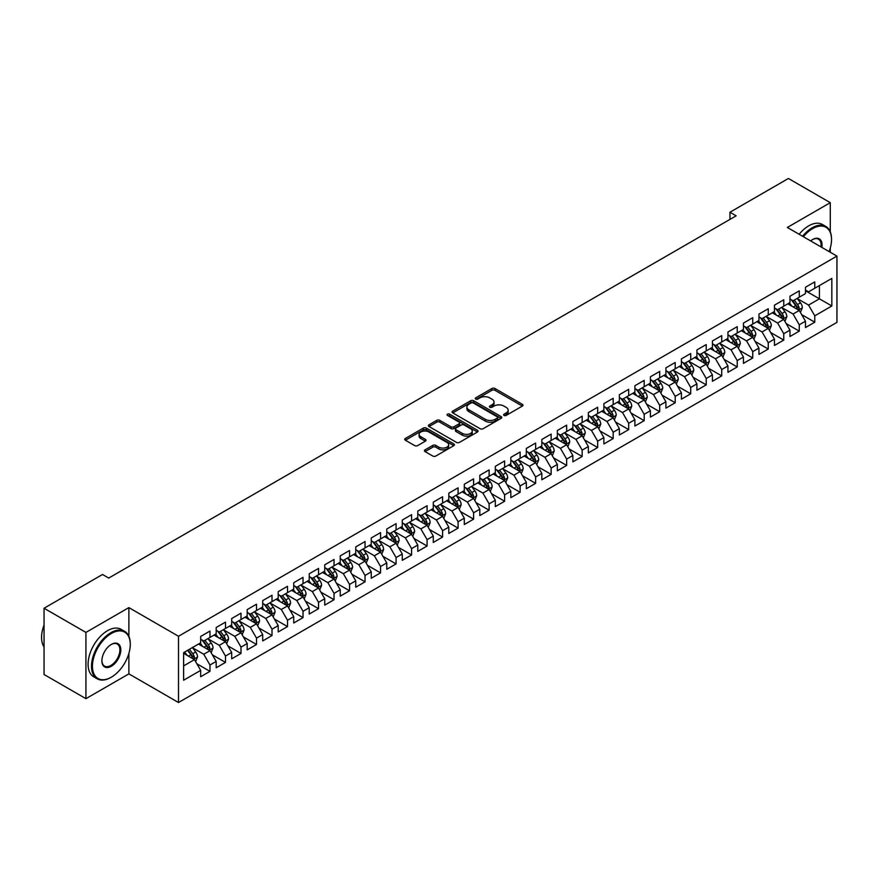<?xml version="1.0" encoding="UTF-8"?>
<svg xmlns="http://www.w3.org/2000/svg" width="881" height="881" viewBox="0 0 881 881"><rect width="100%" height="100%" fill="white"/><g stroke="black" fill="none" stroke-linecap="round" stroke-linejoin="round"><path stroke-width="1.32" d="M504.042 415.414A1.509 0.87 0 0 0 506.179 415.414L522.356 406.075A2.147 1.244 0 0 0 522.984 405.194A2.147 1.244 0 0 0 522.356 404.313L494.957 388.499A2.147 1.244 0 0 0 491.906 388.499L475.74 397.838A1.509 0.87 0 0 0 475.288 398.454A1.509 0.87 0 0 0 475.74 399.071A1.509 0.87 0 0 0 477.865 399.071L479.958 397.86A6.894 3.976 0 0 1 489.704 397.86L491.983 399.181A6.894 3.976 0 0 1 493.999 401.989A6.894 3.976 0 0 1 491.983 404.797L489.891 406.009A1.509 0.87 0 0 0 489.451 406.626A1.509 0.87 0 0 0 489.891 407.242A1.509 0.87 0 0 0 492.016 407.242L494.12 406.031A6.894 3.976 0 0 1 503.855 406.031L506.135 407.352A6.894 3.976 0 0 1 508.161 410.161A6.894 3.976 0 0 1 506.135 412.969L504.042 414.18A1.509 0.87 0 0 0 503.602 414.797A1.509 0.87 0 0 0 504.042 415.414L504.042 414.18M425.083 449.839A2.147 1.244 0 0 0 424.455 450.72A2.147 1.244 0 0 0 425.083 451.601L432.769 456.039A2.147 1.244 0 0 0 435.82 456.039L453.781 445.665A2.147 1.244 0 0 0 454.409 444.784A2.147 1.244 0 0 0 453.781 443.903L426.382 428.089A2.147 1.244 0 0 0 423.332 428.089L405.37 438.463A2.147 1.244 0 0 0 404.742 439.333A2.147 1.244 0 0 0 405.37 440.214L414.654 445.577A2.147 1.244 0 0 0 417.704 445.577L425.391 441.139A2.147 1.244 0 0 0 426.019 440.258A2.147 1.244 0 0 0 425.391 439.377L420.788 436.723A5.76 3.326 0 0 1 419.103 434.377A5.76 3.326 0 0 1 422.649 431.305A5.76 3.326 0 0 1 428.926 432.02L446.964 442.438A5.76 3.326 0 0 1 448.649 444.784A5.76 3.326 0 0 1 445.092 447.856A5.76 3.326 0 0 1 438.826 447.141L435.82 445.401A2.147 1.244 0 0 0 432.769 445.401L425.083 449.839L425.083 451.601M128.879 636.335L128.879 607.615L85.92 632.415L44.05 608.242L102.515 574.489L108.715 578.068L736.153 215.823L729.953 212.233L729.953 219.402M128.879 607.615L178.502 636.258L836.95 256.107L836.95 322.358L178.502 702.52L178.502 636.258M830.276 231.846L830.276 202.663L787.328 227.463L836.95 256.107M830.276 202.663L788.407 178.48L729.953 212.233M480.112 428.706A2.147 1.244 0 0 0 483.151 428.706L501.113 418.332A2.147 1.244 0 0 0 501.752 417.451A2.147 1.244 0 0 0 501.113 416.581L473.714 400.756A2.147 1.244 0 0 0 470.674 400.756L452.713 411.13A2.147 1.244 0 0 0 452.085 412.011A2.147 1.244 0 0 0 452.713 412.881L480.112 428.706M448.066 415.733A1.509 0.87 0 0 1 449.596 415.953L449.596 414.158L477.447 430.236A2.147 1.244 0 0 1 478.075 431.117A2.147 1.244 0 0 1 477.447 431.998L459.486 442.372A2.147 1.244 0 0 1 456.446 442.372L429.047 426.547L436.734 422.142L436.734 420.358L429.047 424.796A2.147 1.244 0 0 0 428.408 425.677A2.147 1.244 0 0 0 429.047 426.547L429.047 424.796M436.734 422.142A2.147 1.244 0 0 1 439.773 422.142L439.773 420.358A2.147 1.244 0 0 0 436.734 420.358M439.773 420.358L450.885 426.767A2.147 1.244 0 0 0 453.924 426.767L459.034 423.827A2.147 1.244 0 0 0 459.662 422.946A2.147 1.244 0 0 0 459.034 422.065L447.46 415.392A1.509 0.87 0 0 1 447.019 414.775A1.509 0.87 0 0 1 447.944 413.971A1.509 0.87 0 0 1 449.596 414.158M805.465 290.763L819.429 298.813L819.429 285.565L831.829 278.407L814.771 288.252L814.771 281.898L805.465 287.261L805.465 293.626L799.265 297.205L799.265 290.851L789.96 296.214L789.96 302.579L783.76 306.159L783.76 299.804L774.454 305.167L774.454 311.533L768.254 315.112L768.254 308.757L758.948 314.121L758.948 320.486L752.748 324.065L752.748 317.711L743.443 323.074L743.443 329.439L737.232 333.018L737.232 326.664L727.937 332.027L727.937 338.392L721.726 341.971L721.726 335.617L712.421 340.98L712.421 347.345L706.221 350.924L706.221 344.57L696.915 349.933L696.915 356.298L690.715 359.877L690.715 353.523L681.409 358.886L681.409 365.252L675.209 368.831L675.209 362.476L665.904 367.84L665.904 374.205L659.704 377.784L659.704 371.43L650.398 376.793L650.398 383.158L644.187 386.737L644.187 380.383L634.882 385.746L634.882 392.111L628.682 395.69L628.682 389.336L619.376 394.699L619.376 401.064L613.176 404.643L613.176 398.289L603.87 403.652L603.87 410.017L597.67 413.596L597.67 407.242L588.365 412.605L588.365 418.971L582.165 422.55L582.165 416.195L572.859 421.559L572.859 427.924L566.659 431.503L566.659 425.149L557.354 430.512L557.354 436.877L551.143 440.456L551.143 434.102L541.837 439.465L541.837 445.83L535.637 449.409L535.637 443.055L526.331 448.418L526.331 454.783L520.131 458.362L520.131 452.008L510.826 457.371L510.826 463.736L504.626 467.315L504.626 460.961L495.32 466.324L495.32 472.69L489.12 476.269L489.12 469.914L479.815 475.277L479.815 481.643L473.604 485.222L473.604 478.868L464.309 484.231L464.309 490.596L458.098 494.175L458.098 487.821L448.792 493.184L448.792 499.549L442.592 503.128L442.592 496.774L433.287 502.137L433.287 508.502L427.087 512.081L427.087 505.727L417.781 511.09L417.781 517.455L411.581 521.034L411.581 514.68L402.276 520.054L402.276 526.409L396.076 529.988L396.076 523.633L386.77 529.007L386.77 535.362L380.559 538.941L380.559 532.587L371.253 537.961L371.253 544.315L365.053 547.894L365.053 541.54L355.748 546.914L355.748 553.268L349.548 556.847L349.548 550.493L340.242 555.867L340.242 562.221L334.042 565.8L334.042 559.446L324.737 564.82L324.737 571.174L318.537 574.753L318.537 568.399L309.231 573.773L309.231 580.127L303.031 583.707L303.031 577.352L293.725 582.726L293.725 589.081L287.514 592.66L287.514 586.306L278.209 591.68L278.209 598.034L272.009 601.613L272.009 595.259L262.703 600.633L262.703 606.987L256.503 610.566L256.503 604.212L247.198 609.586L247.198 615.94L240.998 619.519L240.998 613.165L231.692 618.539L231.692 624.893L225.492 628.472L225.492 622.118L216.186 627.492L216.186 633.846L209.975 637.426L209.975 631.071L200.681 636.445L200.681 642.8L183.622 652.645L183.622 680.22L200.681 670.375L194.47 659.627L183.622 653.361M831.829 278.407L831.829 305.982L814.771 315.827L808.571 305.079L797.327 298.593M801.666 314.616L814.771 322.182L814.771 315.827M814.771 322.182L805.465 327.556L805.465 321.202L799.265 324.781L793.065 314.032L781.821 307.546M786.16 323.569L799.265 331.135L799.265 324.781M799.265 331.135L789.96 336.509L789.96 330.155L783.76 333.734L777.56 322.986L766.316 316.499M770.655 332.522L783.76 340.088L783.76 333.734M783.76 340.088L774.454 345.462L774.454 339.108L768.254 342.687L762.054 331.939L750.81 325.452M755.149 341.476L768.254 349.041L768.254 342.687M768.254 349.041L758.948 354.415L758.948 348.061L752.748 351.64L746.537 340.892L735.294 334.406M739.644 350.429L752.748 357.994L752.748 351.64M752.748 357.994L743.443 363.368L743.443 357.014L737.232 360.593L731.032 349.845L719.788 343.359M724.138 359.382L737.232 366.948L737.232 360.593M737.232 366.948L727.937 372.322L727.937 365.967L721.726 369.546L715.526 358.798L704.282 352.312M708.621 368.335L721.726 375.901L721.726 369.546M721.726 375.901L712.421 381.275L712.421 374.921L706.221 378.5L700.021 367.751L688.777 361.265M693.116 377.288L706.221 384.854L706.221 378.5M706.221 384.854L696.915 390.228L696.915 383.874L690.715 387.453L684.515 376.705L673.271 370.218M677.61 386.241L690.715 393.807L690.715 387.453M690.715 393.807L681.409 399.181L681.409 392.827L675.209 396.406L668.998 385.658L657.766 379.171M662.105 395.195L675.209 402.76L675.209 396.406M675.209 402.76L665.904 408.134L665.904 401.78L659.704 405.359L653.493 394.611L642.249 388.125M646.599 404.148L659.704 411.713L659.704 405.359M659.704 411.713L650.398 417.087L650.398 410.733L644.187 414.312L637.987 403.564L626.743 397.078M631.082 413.101L644.187 420.666L644.187 414.312M644.187 420.666L634.882 426.041L634.882 419.686L628.682 423.265L622.482 412.517L611.238 406.031M615.577 422.054L628.682 429.62L628.682 423.265M628.682 429.62L619.376 434.994L619.376 428.64L613.176 432.219L606.976 421.47L595.732 414.984M600.071 431.007L613.176 438.573L613.176 432.219M613.176 438.573L603.87 443.947L603.87 437.593L597.67 441.172L591.47 430.424L580.227 423.937M584.566 439.96L597.67 447.526L597.67 441.172M597.67 447.526L588.365 452.9L588.365 446.546L582.165 450.125L575.954 439.377L564.71 432.89M569.06 448.914L582.165 456.479L582.165 450.125M582.165 456.479L572.859 461.853L572.859 455.499L566.659 459.078L560.448 448.33L549.204 441.844M553.554 457.867L566.659 465.432L566.659 459.078M566.659 465.432L557.354 470.806L557.354 464.452L551.143 468.031L544.943 457.283L533.699 450.797M538.038 466.82L551.143 474.385L551.143 468.031M551.143 474.385L541.837 479.76L541.837 473.405L535.637 476.984L529.437 466.236L518.193 459.75M522.532 475.773L535.637 483.339L535.637 476.984M535.637 483.339L526.331 488.713L526.331 482.359L520.131 485.938L513.931 475.189L502.688 468.703M507.027 484.726L520.131 492.292L520.131 485.938M520.131 492.292L510.826 497.666L510.826 491.312L504.626 494.891L498.426 484.143L487.182 477.656M491.521 493.679L504.626 501.245L504.626 494.891M504.626 501.245L495.32 506.619L495.32 500.265L489.12 503.844L482.909 493.096L471.665 486.609M476.015 502.633L489.12 510.198L489.12 503.844M489.12 510.198L479.815 515.572L479.815 509.218L473.604 512.797L467.404 502.049L456.16 495.562M460.51 511.586L473.604 519.151L473.604 512.797M473.604 519.151L464.309 524.525L464.309 518.171L458.098 521.75L451.898 511.002L440.654 504.516M444.993 520.539L458.098 528.104L458.098 521.75M458.098 528.104L448.792 533.479L448.792 527.124L442.592 530.703L436.392 519.955L425.149 513.469M429.488 529.492L442.592 537.058L442.592 530.703M442.592 537.058L433.287 542.432L433.287 536.077L427.087 539.657L420.887 528.908L409.643 522.422M413.982 538.445L427.087 546.011L427.087 539.657M427.087 546.011L417.781 551.385L417.781 545.031L411.581 548.61L405.37 537.862L394.137 531.375M398.476 547.398L411.581 554.964L411.581 548.61M411.581 554.964L402.276 560.338L402.276 553.984L396.076 557.563L389.865 546.815L378.621 540.328M382.971 556.351L396.076 563.917L396.076 557.563M396.076 563.917L386.77 569.291L386.77 562.937L380.559 566.516L374.359 555.768L363.115 549.281M367.465 565.305L380.559 572.87L380.559 566.516M380.559 572.87L371.253 578.244L371.253 571.89L365.053 575.469L358.853 564.721L347.61 558.235M351.948 574.258L365.053 581.823L365.053 575.469M365.053 581.823L355.748 587.198L355.748 580.843L349.548 584.422L343.348 573.674L332.104 567.188M336.443 583.211L349.548 590.777L349.548 584.422M349.548 590.777L340.242 596.151L340.242 589.796L334.042 593.376L327.842 582.627L316.598 576.141M320.937 592.164L334.042 599.73L334.042 593.376M334.042 599.73L324.737 605.104L324.737 598.75L318.537 602.329L312.326 591.58L301.082 585.094M305.432 601.117L318.537 608.683L318.537 602.329M318.537 608.683L309.231 614.057L309.231 607.703L303.031 611.282L296.82 600.534L285.576 594.047M289.926 610.07L303.031 617.636L303.031 611.282M303.031 617.636L293.725 623.01L293.725 616.656L287.514 620.235L281.314 609.487L270.071 603M274.409 619.024L287.514 626.589L287.514 620.235M287.514 626.589L278.209 631.963L278.209 625.609L272.009 629.188L265.809 618.44L254.565 611.954M258.904 627.977L272.009 635.542L272.009 629.188M272.009 635.542L262.703 640.916L262.703 634.562L256.503 638.141L250.303 627.393L239.059 620.907M243.398 636.93L256.503 644.496L256.503 638.141M256.503 644.496L247.198 649.87L247.198 643.515L240.998 647.095L234.798 636.346L223.554 629.86M227.893 645.883L240.998 653.449L240.998 647.095M240.998 653.449L231.692 658.823L231.692 652.469L225.492 656.048L219.281 645.299L208.037 638.813M212.387 654.836L225.492 662.402L225.492 656.048M225.492 662.402L216.186 667.776L216.186 661.422L209.975 665.001L203.775 654.253L192.532 647.766M196.881 663.789L209.975 671.355L209.975 665.001M209.975 671.355L200.681 676.729L200.681 670.375M200.681 639.221L203.775 641.005L209.975 637.426M183.622 665.893L194.47 659.627M216.186 630.267L219.281 632.051L225.492 628.472M203.775 654.253L209.975 650.674L198.5 644.055M216.186 661.422L209.975 650.674M231.692 621.314L234.798 623.098L240.998 619.519M219.281 645.299L225.492 641.72L214.017 635.102M231.692 652.469L225.492 641.72M247.198 612.361L250.303 614.145L256.503 610.566M234.798 636.346L240.998 632.767L229.523 626.149M247.198 643.515L240.998 632.767M262.703 603.408L265.809 605.192L272.009 601.613M250.303 627.393L256.503 623.814L245.028 617.196M262.703 634.562L256.503 623.814M278.209 594.455L281.314 596.239L287.514 592.66M265.809 618.44L272.009 614.861L260.534 608.242M278.209 625.609L272.009 614.861M293.725 585.502L296.82 587.286L303.031 583.707M281.314 609.487L287.514 605.908L276.039 599.289M293.725 616.656L287.514 605.908M309.231 576.548L312.326 578.332L318.537 574.753M296.82 600.534L303.031 596.955L291.545 590.336M309.231 607.703L303.031 596.955M324.737 567.595L327.842 569.379L334.042 565.8M312.326 591.58L318.537 588.001L307.062 581.383M324.737 598.75L318.537 588.001M340.242 558.642L343.348 560.426L349.548 556.847M327.842 582.627L334.042 579.048L322.567 572.43M340.242 589.796L334.042 579.048M355.748 549.689L358.853 551.473L365.053 547.894M343.348 573.674L349.548 570.095L338.073 563.477M355.748 580.843L349.548 570.095M371.253 540.736L374.359 542.52L380.559 538.941M358.853 564.721L365.053 561.142L353.578 554.523M371.253 571.89L365.053 561.142M386.77 531.783L389.865 533.567L396.076 529.988M374.359 555.768L380.559 552.189L369.084 545.57M386.77 562.937L380.559 552.189M402.276 522.829L405.37 524.613L411.581 521.034M389.865 546.815L396.076 543.236L384.601 536.617M402.276 553.984L396.076 543.236M417.781 513.876L420.887 515.66L427.087 512.081M405.37 537.862L411.581 534.282L400.106 527.664M417.781 545.031L411.581 534.282M433.287 504.923L436.392 506.707L442.592 503.128M420.887 528.908L427.087 525.329L415.612 518.711M433.287 536.077L427.087 525.329M448.792 495.97L451.898 497.754L458.098 494.175M436.392 519.955L442.592 516.376L431.117 509.758M448.792 527.124L442.592 516.376M464.309 487.017L467.404 488.801L473.604 485.222M451.898 511.002L458.098 507.423L446.623 500.804M464.309 518.171L458.098 507.423M479.815 478.064L482.909 479.848L489.12 476.269M467.404 502.049L473.604 498.47L462.129 491.851M479.815 509.218L473.604 498.47M495.32 469.11L498.426 470.895L504.626 467.315M482.909 493.096L489.12 489.517L477.645 482.898M495.32 500.265L489.12 489.517M510.826 460.157L513.931 461.941L520.131 458.362M498.426 484.143L504.626 480.563L493.151 473.945M510.826 491.312L504.626 480.563M526.331 451.204L529.437 452.988L535.637 449.409M513.931 475.189L520.131 471.61L508.656 464.992M526.331 482.359L520.131 471.61M541.837 442.251L544.943 444.035L551.143 440.456M529.437 466.236L535.637 462.657L524.162 456.039M541.837 473.405L535.637 462.657M557.354 433.298L560.448 435.082L566.659 431.503M544.943 457.283L551.143 453.704L539.668 447.085M557.354 464.452L551.143 453.704M572.859 424.345L575.954 426.129L582.165 422.55M560.448 448.33L566.659 444.751L555.173 438.132M572.859 455.499L566.659 444.751M588.365 415.392L591.47 417.176L597.67 413.596M575.954 439.377L582.165 435.798L570.69 429.179M588.365 446.546L582.165 435.798M603.87 406.438L606.976 408.222L613.176 404.643M591.47 430.424L597.67 426.845L586.195 420.226M603.87 437.593L597.67 426.845M619.376 397.485L622.482 399.269L628.682 395.69M606.976 421.47L613.176 417.891L601.701 411.273M619.376 428.64L613.176 417.891M634.882 388.532L637.987 390.316L644.187 386.737M622.482 412.517L628.682 408.938L617.207 402.32M634.882 419.686L628.682 408.938M650.398 379.579L653.493 381.363L659.704 377.784M637.987 403.564L644.187 399.985L632.712 393.367M650.398 410.733L644.187 399.985M665.904 370.626L668.998 372.41L675.209 368.831M653.493 394.611L659.704 391.032L648.218 384.413M665.904 401.78L659.704 391.032M681.409 361.673L684.515 363.457L690.715 359.877M668.998 385.658L675.209 382.079L663.734 375.46M681.409 392.827L675.209 382.079M696.915 352.719L700.021 354.503L706.221 350.924M684.515 376.705L690.715 373.126L679.24 366.507M696.915 383.874L690.715 373.126M712.421 343.755L715.526 345.55L721.726 341.971M700.021 367.751L706.221 364.172L694.746 357.554M712.421 374.921L706.221 364.172M727.937 334.802L731.032 336.597L737.232 333.018M715.526 358.798L721.726 355.219L710.251 348.601M727.937 365.967L721.726 355.219M743.443 325.849L746.537 327.644L752.748 324.065M731.032 349.845L737.232 346.266L725.757 339.648M743.443 357.014L737.232 346.266M758.948 316.896L762.054 318.691L768.254 315.112M746.537 340.892L752.748 337.313L741.273 330.694M758.948 348.061L752.748 337.313M774.454 307.943L777.56 309.738L783.76 306.159M762.054 331.939L768.254 328.36L756.779 321.741M774.454 339.108L768.254 328.36M789.96 298.989L793.065 300.784L799.265 297.205M777.56 322.986L783.76 319.407L772.285 312.788M789.96 330.155L783.76 319.407M805.465 290.036L808.571 291.831L814.771 288.252M793.065 314.032L799.265 310.453L787.79 303.835M805.465 321.202L799.265 310.453M44.05 608.242L44.05 674.494L85.92 698.666L128.879 673.866L178.502 702.52M85.92 632.415L85.92 698.666M830.276 252.263L830.276 248.046M808.571 305.079L819.429 298.813L831.829 305.982M128.879 673.866L128.879 653.449M504.648 415.623L506.135 414.764A6.894 3.976 0 0 0 508.161 411.956L508.161 410.161M493.999 401.989L493.999 403.773A6.894 3.976 0 0 1 491.983 406.593L490.497 407.451M522.323 406.086L494.957 390.294A2.147 1.244 0 0 0 491.906 390.294L476.335 399.28M501.091 418.354L473.714 402.551A2.147 1.244 0 0 0 470.674 402.551L452.746 412.903M497.313 418.068A1.509 0.87 0 0 0 497.754 417.451A1.509 0.87 0 0 0 497.313 416.845L473.262 402.958A1.509 0.87 0 0 0 471.126 402.958L468.923 404.225A6.894 3.976 0 0 0 466.908 407.044A6.894 3.976 0 0 0 468.923 409.852L485.365 419.345A6.894 3.976 0 0 0 495.1 419.345L497.313 418.068L497.313 419.863A1.509 0.87 0 0 0 497.754 419.246L497.754 417.451M466.908 407.044L466.908 408.828A6.894 3.976 0 0 0 468.923 411.647L468.923 409.852M497.313 419.863L495.1 421.14A6.894 3.976 0 0 1 485.365 421.14L468.923 411.647M439.773 422.142L450.885 428.562A2.147 1.244 0 0 0 453.924 428.562L459.034 425.622A2.147 1.244 0 0 0 459.662 424.741L459.662 422.946M449.596 415.953L477.414 432.02M462.415 433.43A5.76 3.326 0 0 0 468.692 434.146A5.76 3.326 0 0 0 472.249 431.073A5.76 3.326 0 0 0 470.564 428.728L464.199 425.06A2.147 1.244 0 0 0 461.159 425.06L456.061 428.001A2.147 1.244 0 0 0 455.433 428.882A2.147 1.244 0 0 0 456.061 429.763L462.415 433.43L462.415 435.214A5.76 3.326 0 0 0 468.692 435.941A5.76 3.326 0 0 0 472.249 432.868L472.249 431.073M455.433 428.882L455.433 430.666A2.147 1.244 0 0 0 456.061 431.547L456.061 429.763M462.415 435.214L456.061 431.547M448.649 444.784L448.649 446.579A5.76 3.326 0 0 1 445.092 449.651A5.76 3.326 0 0 1 438.826 448.925L435.82 447.196A2.147 1.244 0 0 0 432.769 447.196L425.116 451.612M419.103 434.377L419.103 436.161A5.76 3.326 0 0 0 420.788 438.518L420.788 436.723M425.358 441.161L420.788 438.518M453.781 443.903L453.781 445.665L426.382 429.884A2.147 1.244 0 0 0 423.332 429.884L405.403 440.236M800.411 312.447L802.338 307.755A5.815 3.359 -120 0 0 800.477 302.8L797.184 298.406M791.942 306.225L789.431 302.877M798.175 309.826L799.199 307.998A5.815 3.359 -120 0 0 797.536 304.507L794.244 300.102M792.36 300.377L796.435 305.806A2.962 1.707 60 0 1 796.964 306.709L799.199 307.998M791.336 299.793L795.675 305.575A5.815 3.359 60 0 1 797.338 309.077L797.459 309.407M784.905 321.4L786.832 316.708A5.815 3.359 -120 0 0 784.971 311.753L781.678 307.359M776.425 315.178L773.925 311.83M782.669 318.779L783.694 316.951A5.815 3.359 -120 0 0 782.031 313.46L778.738 309.055M776.855 309.33L780.918 314.759A2.962 1.707 60 0 1 781.458 315.662L783.694 316.951M775.831 308.746L780.17 314.528A5.815 3.359 60 0 1 781.832 318.03L781.954 318.36M769.399 330.353L771.327 325.662A5.815 3.359 -120 0 0 769.465 320.706L766.173 316.312M760.92 324.131L758.42 320.783M767.153 327.732L768.188 325.904A5.815 3.359 -120 0 0 766.525 322.413L763.221 318.008M761.349 318.283L765.413 323.712A2.962 1.707 60 0 1 765.952 324.615L768.188 325.904M760.325 317.7L764.664 323.481A5.815 3.359 60 0 1 766.327 326.983L766.437 327.314M829.12 251.592A26.76 15.451 120 0 0 831.521 239.544A26.76 15.451 120 0 0 812.601 228.62A26.76 15.451 120 0 0 803.373 236.725M802.569 236.262A27.41 15.825 -60 0 1 812.139 227.816A27.41 15.825 -60 0 1 825.849 226.461A27.41 15.825 -60 0 1 831.521 239.004A27.41 15.825 -60 0 1 831.521 239.28M810.641 240.92A13.38 7.72 -60 0 1 812.601 239.544L812.601 239.544A13.38 7.72 -60 0 1 821.852 247.396M820.993 246.9A12.719 7.345 120 0 0 818.493 239.18A12.719 7.345 120 0 0 812.37 239.687M799.155 234.291A27.41 15.825 -60 0 1 808.725 225.844A27.41 15.825 -60 0 1 822.436 224.49L825.849 226.461M110.885 677.445L111.358 677.181A26.76 15.451 120 0 0 111.358 677.181A26.76 15.451 120 0 0 130.267 644.407A26.76 15.451 120 0 0 111.347 633.483A26.76 15.451 120 0 0 92.439 666.256A26.76 15.451 120 0 0 111.347 677.181L110.885 677.445A27.41 15.825 -60 0 1 97.185 678.799A27.41 15.825 -60 0 1 92.979 656.841A27.41 15.825 -60 0 1 110.885 632.679A27.41 15.825 -60 0 1 124.595 631.325A27.41 15.825 -60 0 1 130.267 643.868A27.41 15.825 -60 0 1 130.267 644.143M111.347 644.407L111.347 644.407A13.38 7.72 -60 0 1 120.807 649.87A13.38 7.72 -60 0 1 111.347 666.256A13.38 7.72 -60 0 1 101.888 660.794A13.38 7.72 -60 0 1 111.347 644.407L111.347 644.407M101.899 660.519A12.719 7.345 120 0 0 104.531 666.08A12.719 7.345 120 0 0 110.885 665.452A12.719 7.345 120 0 0 119.199 654.242A12.719 7.345 120 0 0 117.25 644.044A12.719 7.345 120 0 0 111.116 644.551M44.05 646.951A27.41 15.825 -60 0 1 44.05 625.036M97.185 678.799L93.771 676.839A27.41 15.825 -60 0 1 89.565 654.869A27.41 15.825 -60 0 1 107.471 630.708A27.41 15.825 -60 0 1 121.182 629.353L124.595 631.325M753.894 339.306L755.81 334.615A5.815 3.359 -120 0 0 753.96 329.659L750.667 325.265M745.414 333.084L742.914 329.736M751.647 336.685L752.671 334.857A5.815 3.359 -120 0 0 751.008 331.366L747.716 326.961M745.844 327.236L749.907 332.666A2.962 1.707 60 0 1 750.447 333.569L752.671 334.857M744.819 326.653L749.147 332.434A5.815 3.359 60 0 1 750.81 335.936L750.931 336.267M738.388 348.259L740.304 343.568A5.815 3.359 -120 0 0 738.454 338.612L735.161 334.218M729.909 342.037L727.409 338.689M736.142 345.638L737.166 343.81A5.815 3.359 -120 0 0 735.503 340.319L732.21 335.914M730.327 336.19L734.402 341.619A2.962 1.707 60 0 1 734.941 342.522L737.166 343.81M729.314 335.606L733.642 341.388A5.815 3.359 60 0 1 735.305 344.889L735.426 345.22M722.872 357.212L724.799 352.521A5.815 3.359 -120 0 0 722.949 347.566L719.645 343.172M714.403 350.99L711.892 347.643M720.636 354.591L721.66 352.763A5.815 3.359 -120 0 0 719.997 349.272L716.705 344.867M714.821 345.143L718.896 350.572A2.962 1.707 60 0 1 719.425 351.475L721.66 352.763M713.797 344.559L718.136 350.341A5.815 3.359 60 0 1 719.799 353.843L719.92 354.173M707.366 366.166L709.293 361.474A5.815 3.359 -120 0 0 707.432 356.519L704.139 352.125M698.897 359.944L696.386 356.596M705.13 363.545L706.155 361.717A5.815 3.359 -120 0 0 704.492 358.226L701.199 353.821M699.316 354.096L703.379 359.525A2.962 1.707 60 0 1 703.919 360.428L706.155 361.717M698.292 353.512L702.631 359.294A5.815 3.359 60 0 1 704.293 362.796L704.415 363.126M691.86 375.119L693.788 370.427A5.815 3.359 -120 0 0 691.926 365.472L688.634 361.078M683.381 368.897L680.881 365.549M689.614 372.498L690.649 370.67A5.815 3.359 -120 0 0 688.986 367.179L685.693 362.774M683.81 363.049L687.874 368.478A2.962 1.707 60 0 1 688.413 369.381L690.649 370.67M682.786 362.465L687.125 368.247A5.815 3.359 60 0 1 688.788 371.749L688.898 372.079M676.355 384.072L678.271 379.381A5.815 3.359 -120 0 0 676.421 374.425L673.128 370.031M667.875 377.85L665.375 374.502M674.108 381.451L675.143 379.623A5.815 3.359 -120 0 0 673.48 376.132L670.177 371.727M668.305 372.002L672.368 377.431A2.962 1.707 60 0 1 672.908 378.334L675.143 379.623M667.28 371.419L671.619 377.2A5.815 3.359 60 0 1 673.282 380.702L673.392 381.033M660.849 393.025L662.765 388.334A5.815 3.359 -120 0 0 660.915 383.378L657.622 378.984M652.369 386.803L649.87 383.455M658.603 390.404L659.627 388.576A5.815 3.359 -120 0 0 657.964 385.085L654.671 380.68M652.788 380.955L656.863 386.385A2.962 1.707 60 0 1 657.402 387.288L659.627 388.576M651.775 380.372L656.103 386.153A5.815 3.359 60 0 1 657.766 389.655L657.887 389.986M645.344 401.978L647.26 397.287A5.815 3.359 -120 0 0 645.41 392.331L642.117 387.937M636.864 395.756L634.353 392.408M643.097 399.357L644.121 397.529A5.815 3.359 -120 0 0 642.458 394.038L639.166 389.633M637.282 389.909L641.357 395.338A2.962 1.707 60 0 1 641.897 396.241L644.121 397.529M636.258 389.325L640.597 395.106A5.815 3.359 60 0 1 642.26 398.608L642.381 398.939M629.827 410.931L631.754 406.24A5.815 3.359 -120 0 0 629.904 401.284L626.6 396.89M621.358 404.709L618.847 401.362M627.591 408.31L628.616 406.482A5.815 3.359 -120 0 0 626.953 402.991L623.66 398.586M621.777 398.862L625.851 404.291A2.962 1.707 60 0 1 626.38 405.194L628.616 406.482M620.753 398.278L625.092 404.06A5.815 3.359 60 0 1 626.754 407.562L626.876 407.892M614.321 419.885L616.248 415.193A5.815 3.359 -120 0 0 614.387 410.238L611.095 405.844M605.853 413.663L603.342 410.315M612.086 417.264L613.11 415.436A5.815 3.359 -120 0 0 611.447 411.945L608.154 407.54M606.271 407.815L610.335 413.244A2.962 1.707 60 0 1 610.874 414.147L613.11 415.436M605.247 407.231L609.586 413.013A5.815 3.359 60 0 1 611.249 416.515L611.37 416.845M598.816 428.838L600.743 424.146A5.815 3.359 -120 0 0 598.882 419.191L595.589 414.797M590.336 422.616L587.836 419.268M596.569 426.217L597.604 424.389A5.815 3.359 -120 0 0 595.941 420.898L592.649 416.493M590.766 416.768L594.829 422.197A2.962 1.707 60 0 1 595.369 423.1L597.604 424.389M589.741 416.184L594.08 421.966A5.815 3.359 60 0 1 595.743 425.468L595.853 425.798M583.31 437.791L585.226 433.1A5.815 3.359 -120 0 0 583.376 428.144L580.083 423.75M574.83 431.569L572.331 428.221M581.064 435.17L582.099 433.342A5.815 3.359 -120 0 0 580.425 429.851L577.132 425.446M575.26 425.721L579.324 431.15A2.962 1.707 60 0 1 579.863 432.053L582.099 433.342M574.236 425.138L578.564 430.919A5.815 3.359 60 0 1 580.238 434.421L580.348 434.751M567.805 446.744L569.721 442.053A5.815 3.359 -120 0 0 567.871 437.097L564.578 432.703M559.325 440.522L556.825 437.174M565.558 444.123L566.582 442.295A5.815 3.359 -120 0 0 564.919 438.804L561.626 434.399M559.743 434.674L563.818 440.104A2.962 1.707 60 0 1 564.358 441.007L566.582 442.295M558.73 434.091L563.058 439.872A5.815 3.359 60 0 1 564.721 443.374L564.842 443.705M552.299 455.697L554.215 451.006A5.815 3.359 -120 0 0 552.365 446.05L549.072 441.656M543.819 449.475L541.308 446.127M550.052 453.076L551.077 451.248A5.815 3.359 -120 0 0 549.414 447.757L546.121 443.352M544.238 443.628L548.312 449.057A2.962 1.707 60 0 1 548.852 449.96L551.077 451.248M543.214 443.044L547.553 448.825A5.815 3.359 60 0 1 549.215 452.327L549.337 452.658M536.782 464.65L538.709 459.959A5.815 3.359 -120 0 0 536.859 455.003L533.556 450.609M528.314 458.428L525.803 455.081M534.547 462.029L535.571 460.201A5.815 3.359 -120 0 0 533.908 456.71L530.615 452.305M528.732 452.581L532.807 458.01A2.962 1.707 60 0 1 533.335 458.913L535.571 460.201M527.708 451.997L532.047 457.779A5.815 3.359 60 0 1 533.71 461.281L533.831 461.611M521.277 473.604L523.204 468.912A5.815 3.359 -120 0 0 521.343 463.957L518.05 459.563M512.797 467.382L510.297 464.034M519.041 470.983L520.065 469.155A5.815 3.359 -120 0 0 518.402 465.664L515.11 461.259M513.227 461.534L517.29 466.963A2.962 1.707 60 0 1 517.83 467.866L520.065 469.155M512.202 460.95L516.541 466.732A5.815 3.359 60 0 1 518.204 470.234L518.325 470.564M505.771 482.557L507.698 477.865A5.815 3.359 -120 0 0 505.837 472.91L502.544 468.516M497.291 476.335L494.792 472.987M503.525 479.936L504.56 478.108A5.815 3.359 -120 0 0 502.897 474.617L499.593 470.212M497.721 470.487L501.785 475.916A2.962 1.707 60 0 1 502.324 476.819L504.56 478.108M496.697 469.903L501.036 475.685A5.815 3.359 60 0 1 502.699 479.187L502.809 479.517M490.265 491.51L492.182 486.819A5.815 3.359 -120 0 0 490.332 481.863L487.039 477.469M481.786 485.288L479.286 481.94M488.019 488.889L489.043 487.061A5.815 3.359 -120 0 0 487.38 483.57L484.087 479.165M482.215 479.44L486.279 484.869A2.962 1.707 60 0 1 486.819 485.772L489.043 487.061M481.191 478.857L485.519 484.638A5.815 3.359 60 0 1 487.193 488.14L487.303 488.47M474.76 500.463L476.676 495.772A5.815 3.359 -120 0 0 474.826 490.816L471.533 486.422M466.28 494.241L463.78 490.893M472.513 497.842L473.538 496.014A5.815 3.359 -120 0 0 471.875 492.523L468.582 488.118M466.699 488.393L470.773 493.834A2.962 1.707 60 0 1 471.313 494.726L473.538 496.014M465.686 487.81L470.014 493.591A5.815 3.359 60 0 1 471.676 497.093L471.798 497.424M459.243 509.416L461.17 504.725A5.815 3.359 -120 0 0 459.32 499.769L456.017 495.375M450.775 503.194L448.264 499.846M457.008 506.795L458.032 504.967A5.815 3.359 -120 0 0 456.369 501.476L453.076 497.071M451.193 497.347L455.268 502.787A2.962 1.707 60 0 1 455.807 503.679L458.032 504.967M450.169 496.763L454.508 502.544A5.815 3.359 60 0 1 456.171 506.046L456.292 506.377M443.738 518.369L445.665 513.678A5.815 3.359 -120 0 0 443.804 508.722L440.511 504.328M435.269 512.147L432.758 508.8M441.502 515.748L442.526 513.92A5.815 3.359 -120 0 0 440.863 510.429L437.571 506.024M435.688 506.3L439.751 511.74A2.962 1.707 60 0 1 440.291 512.632L442.526 513.92M434.663 505.716L439.002 511.498A5.815 3.359 60 0 1 440.665 515L440.786 515.33M428.232 527.323L430.159 522.631A5.815 3.359 -120 0 0 428.298 517.676L425.005 513.282M419.752 521.1L417.253 517.753M425.986 524.702L427.021 522.874A5.815 3.359 -120 0 0 425.358 519.383L422.065 514.978M420.182 515.253L424.246 520.693A2.962 1.707 60 0 1 424.785 521.585L427.021 522.874M419.158 514.669L423.497 520.451A5.815 3.359 60 0 1 425.16 523.953L425.27 524.283M412.726 536.276L414.654 531.584A5.815 3.359 -120 0 0 412.793 526.629L409.5 522.235M404.247 530.054L401.747 526.706M410.48 533.655L411.515 531.827A5.815 3.359 -120 0 0 409.852 528.336L406.548 523.931M404.676 524.206L408.74 529.646A2.962 1.707 60 0 1 409.28 530.538L411.515 531.827M403.652 523.622L407.991 529.404A5.815 3.359 60 0 1 409.654 532.906L409.764 533.236M397.221 545.229L399.137 540.538A5.815 3.359 -120 0 0 397.287 535.582L393.994 531.188M388.741 539.007L386.241 535.659M394.974 542.608L395.998 540.78A5.815 3.359 -120 0 0 394.336 537.289L391.043 532.884M389.16 533.159L393.234 538.599A2.962 1.707 60 0 1 393.774 539.491L395.998 540.78M388.147 532.576L392.474 538.357A5.815 3.359 60 0 1 394.137 541.859L394.259 542.189M381.715 554.182L383.631 549.491A5.815 3.359 -120 0 0 381.781 544.535L378.489 540.141M373.236 547.96L370.736 544.612M379.469 551.561L380.493 549.733A5.815 3.359 -120 0 0 378.83 546.242L375.537 541.837M373.654 542.112L377.729 547.553A2.962 1.707 60 0 1 378.268 548.445L380.493 549.733M372.63 541.529L376.969 547.31A5.815 3.359 60 0 1 378.632 550.812L378.753 551.143M366.199 563.135L368.126 558.444A5.815 3.359 -120 0 0 366.276 553.488L362.972 549.094M357.73 556.913L355.219 553.565M363.963 560.514L364.987 558.686A5.815 3.359 -120 0 0 363.324 555.195L360.032 550.79M358.149 551.066L362.223 556.506A2.962 1.707 60 0 1 362.752 557.398L364.987 558.686M357.124 550.482L361.463 556.263A5.815 3.359 60 0 1 363.126 559.765L363.247 560.096M350.693 572.088L352.62 567.397A5.815 3.359 -120 0 0 350.759 562.441L347.466 558.047M342.224 565.866L339.714 562.519M348.458 569.467L349.482 567.639A5.815 3.359 -120 0 0 347.819 564.148L344.526 559.743M342.643 560.019L346.707 565.459A2.962 1.707 60 0 1 347.246 566.351L349.482 567.639M341.619 559.435L345.958 565.217A5.815 3.359 60 0 1 347.621 568.719L347.742 569.049M335.187 581.042L337.115 576.35A5.815 3.359 -120 0 0 335.254 571.395L331.961 567.001M326.708 574.819L324.208 571.472M332.941 578.421L333.976 576.592A5.815 3.359 -120 0 0 332.313 573.102L329.02 568.697M327.137 568.972L331.201 574.412A2.962 1.707 60 0 1 331.741 575.304L333.976 576.592M326.113 568.388L330.452 574.17A5.815 3.359 60 0 1 332.115 577.672L332.225 578.002M319.682 589.995L321.598 585.303A5.815 3.359 -120 0 0 319.748 580.348L316.455 575.954M311.202 583.773L308.702 580.425M317.435 587.374L318.47 585.546A5.815 3.359 -120 0 0 316.797 582.055L313.504 577.65M311.632 577.925L315.695 583.365A2.962 1.707 60 0 1 316.235 584.257L318.47 585.546M310.608 577.341L314.946 583.123A5.815 3.359 60 0 1 316.609 586.625L316.72 586.955M304.176 598.948L306.092 594.257A5.815 3.359 -120 0 0 304.242 589.301L300.95 584.907M295.697 592.726L293.197 589.378M301.93 596.327L302.954 594.499A5.815 3.359 -120 0 0 301.291 591.008L297.998 586.603M296.115 586.878L300.19 592.318A2.962 1.707 60 0 1 300.729 593.21L302.954 594.499M295.102 586.294L299.43 592.076A5.815 3.359 60 0 1 301.093 595.578L301.214 595.908M288.671 607.901L290.587 603.21A5.815 3.359 -120 0 0 288.737 598.254L285.444 593.86M280.191 601.679L277.68 598.331M286.424 605.28L287.448 603.452A5.815 3.359 -120 0 0 285.785 599.961L282.493 595.556M280.61 595.831L284.684 601.271A2.962 1.707 60 0 1 285.224 602.163L287.448 603.452M279.585 595.248L283.924 601.029A5.815 3.359 60 0 1 285.587 604.531L285.708 604.862M273.154 616.854L275.081 612.163A5.815 3.359 -120 0 0 273.231 607.207L269.927 602.813M264.685 610.632L262.175 607.284M270.919 614.233L271.943 612.405A5.815 3.359 -120 0 0 270.28 608.914L266.987 604.509M265.104 604.784L269.179 610.225A2.962 1.707 60 0 1 269.707 611.117L271.943 612.405M264.08 604.201L268.419 609.982A5.815 3.359 60 0 1 270.082 613.484L270.203 613.815M257.648 625.807L259.576 621.116A5.815 3.359 -120 0 0 257.715 616.16L254.422 611.766M249.18 619.585L246.669 616.237M255.413 623.186L256.437 621.358A5.815 3.359 -120 0 0 254.774 617.867L251.481 613.462M249.598 613.738L253.662 619.178A2.962 1.707 60 0 1 254.202 620.07L256.437 621.358M248.574 613.154L252.913 618.936A5.815 3.359 60 0 1 254.576 622.438L254.697 622.768M242.143 634.76L244.07 630.069A5.815 3.359 -120 0 0 242.209 625.114L238.916 620.72M233.663 628.538L231.163 625.191M239.896 632.14L240.931 630.311A5.815 3.359 -120 0 0 239.269 626.82L235.965 622.415M234.093 622.691L238.156 628.131A2.962 1.707 60 0 1 238.696 629.023L240.931 630.311M233.069 622.107L237.407 627.889A5.815 3.359 60 0 1 239.07 631.391L239.18 631.721M226.637 643.714L228.553 639.022A5.815 3.359 -120 0 0 226.703 634.067L223.411 629.673M218.158 637.492L215.658 634.144M224.391 641.093L225.426 639.265A5.815 3.359 -120 0 0 223.752 635.774L220.459 631.369M218.587 631.644L222.651 637.084A2.962 1.707 60 0 1 223.19 637.976L225.426 639.265M217.563 631.06L221.891 636.842A5.815 3.359 60 0 1 223.565 640.344L223.675 640.674M211.132 652.667L213.048 647.976A5.815 3.359 -120 0 0 211.198 643.02L207.905 638.626M202.652 646.445L200.152 643.097M208.885 650.046L209.909 648.218A5.815 3.359 -120 0 0 208.246 644.727L204.954 640.322M203.071 640.597L207.145 646.037A2.962 1.707 60 0 1 207.685 646.929L209.909 648.218M202.057 640.013L206.385 645.795A5.815 3.359 60 0 1 208.048 649.297L208.169 649.627M195.626 661.62L197.542 656.929A5.815 3.359 -120 0 0 195.692 651.973L192.399 647.579M187.146 655.398L184.636 652.05M193.38 658.999L194.404 657.171A5.815 3.359 -120 0 0 192.741 653.68L189.448 649.275M187.994 650.123L191.64 654.99A2.962 1.707 60 0 1 192.179 655.882L194.404 657.171M187.587 650.354L190.88 654.748A5.815 3.359 60 0 1 192.543 658.25L192.664 658.581M506.135 414.764L506.135 412.969M489.891 407.242L489.891 406.009M491.983 406.593L491.983 404.797M475.74 399.071L475.74 397.838M491.906 390.294L491.906 388.499M494.957 390.294L494.957 388.499M522.356 406.075L522.356 404.313M452.713 412.881L452.713 411.13M470.674 402.551L470.674 400.756M473.714 402.551L473.714 400.756M501.113 418.332L501.113 416.581M485.365 421.14L485.365 419.345M495.1 421.14L495.1 419.345M450.885 428.562L450.885 426.767M453.924 428.562L453.924 426.767M459.034 425.622L459.034 423.827M477.447 431.998L477.447 430.236M432.769 447.196L432.769 445.401M435.82 447.196L435.82 445.401M438.826 448.925L438.826 447.141M425.391 441.139L425.391 439.377M405.37 440.214L405.37 438.463M423.332 429.884L423.332 428.089M426.382 429.884L426.382 428.089M798.538 310.035L802.294 307.865M797.536 304.507L800.477 302.8M793.241 306.984L795.675 305.575M783.033 318.988L786.788 316.819M782.031 313.46L784.971 311.753M777.736 315.938L780.17 314.528M767.527 327.941L771.282 325.772M766.525 322.413L769.465 320.706M762.23 324.891L764.664 323.481M752.011 336.894L755.777 334.725M751.008 331.366L753.96 329.659M746.725 333.844L749.147 332.434M736.505 345.848L740.271 343.678M735.503 340.319L738.454 338.612M731.219 342.797L733.642 341.388M720.999 354.801L724.766 352.631M719.997 349.272L722.949 347.566M715.713 351.75L718.136 350.341M705.494 363.754L709.249 361.584M704.492 358.226L707.432 356.519M700.197 360.703L702.631 359.294M689.988 372.707L693.743 370.538M688.986 367.179L691.926 365.472M684.691 369.657L687.125 368.247M674.483 381.66L678.238 379.491M673.48 376.132L676.421 374.425M669.186 378.61L671.619 377.2M658.966 390.613L662.732 388.444M657.964 385.085L660.915 383.378M653.68 387.563L656.103 386.153M643.46 399.567L647.227 397.397M642.458 394.038L645.41 392.331M638.174 396.516L640.597 395.106M627.955 408.52L631.721 406.35M626.953 402.991L629.904 401.284M622.669 405.469L625.092 404.06M612.449 417.473L616.204 415.303M611.447 411.945L614.387 410.238M607.152 414.422L609.586 413.013M596.944 426.426L600.699 424.257M595.941 420.898L598.882 419.191M591.647 423.376L594.08 421.966M581.438 435.379L585.193 433.21M580.425 429.851L583.376 428.144M576.141 432.329L578.564 430.919M565.921 444.332L569.688 442.163M564.919 438.804L567.871 437.097M560.635 441.282L563.058 439.872M550.416 453.286L554.182 451.116M549.414 447.757L552.365 446.05M545.13 450.235L547.553 448.825M534.91 462.239L538.665 460.069M533.908 456.71L536.859 455.003M529.613 459.188L532.047 457.779M519.405 471.192L523.16 469.022M518.402 465.664L521.343 463.957M514.108 468.141L516.541 466.732M503.899 480.145L507.654 477.976M502.897 474.617L505.837 472.91M498.602 477.095L501.036 475.685M488.382 489.098L492.149 486.929M487.38 483.57L490.332 481.863M483.096 486.048L485.519 484.638M472.877 498.051L476.643 495.882M471.875 492.523L474.826 490.816M467.591 495.001L470.014 493.591M457.371 507.004L461.137 504.835M456.369 501.476L459.32 499.769M452.085 503.954L454.508 502.544M441.866 515.958L445.621 513.788M440.863 510.429L443.804 508.722M436.569 512.907L439.002 511.498M426.36 524.911L430.115 522.741M425.358 519.383L428.298 517.676M421.063 521.86L423.497 520.451M410.854 533.864L414.61 531.695M409.852 528.336L412.793 526.629M405.557 530.814L407.991 529.404M395.338 542.817L399.104 540.648M394.336 537.289L397.287 535.582M390.052 539.767L392.474 538.357M379.832 551.77L383.598 549.601M378.83 546.242L381.781 544.535M374.546 548.72L376.969 547.31M364.327 560.723L368.093 558.554M363.324 555.195L366.276 553.488M359.041 557.673L361.463 556.263M348.821 569.677L352.576 567.507M347.819 564.148L350.759 562.441M343.524 566.626L345.958 565.217M333.315 578.63L337.071 576.46M332.313 573.102L335.254 571.395M328.018 575.579L330.452 574.17M317.81 587.583L321.565 585.413M316.797 582.055L319.748 580.348M312.513 584.532L314.946 583.123M302.293 596.536L306.059 594.367M301.291 591.008L304.242 589.301M297.007 593.486L299.43 592.076M286.788 605.489L290.554 603.32M285.785 599.961L288.737 598.254M281.502 602.439L283.924 601.029M271.282 614.442L275.037 612.273M270.28 608.914L273.231 607.207M265.996 611.392L268.419 609.982M255.776 623.396L259.532 621.226M254.774 617.867L257.715 616.16M250.479 620.345L252.913 618.936M240.271 632.349L244.026 630.179M239.269 626.82L242.209 625.114M234.974 629.298L237.407 627.889M224.754 641.302L228.52 639.132M223.752 635.774L226.703 634.067M219.468 638.251L221.891 636.842M209.249 650.255L213.015 648.086M208.246 644.727L211.198 643.02M203.963 647.205L206.385 645.795M193.743 659.208L197.509 657.039M192.741 653.68L195.692 651.973M188.457 656.158L190.88 654.748"/></g></svg>

